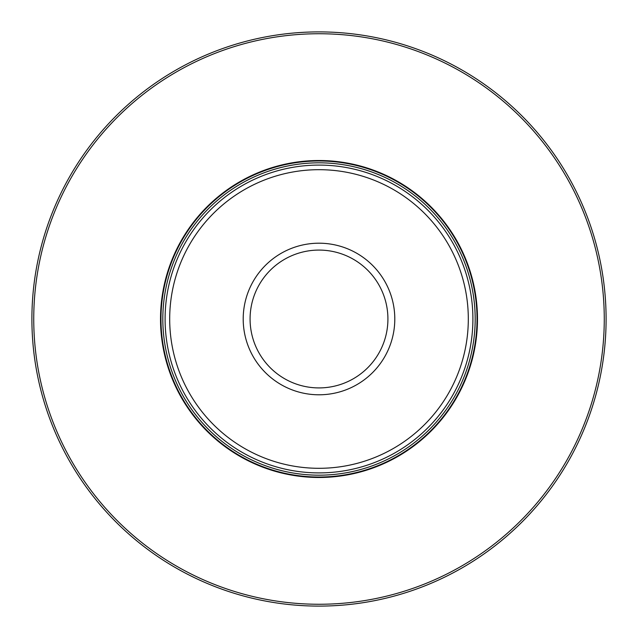 <?xml version="1.0" encoding="UTF-8"?>
<svg xmlns="http://www.w3.org/2000/svg" width="638" height="638" viewBox="0 0 638 638"><rect width="100%" height="100%" fill="white"/><g stroke="black" fill="none" stroke-linecap="round" stroke-linejoin="round"><path stroke-width="0.96" d="M606.1 319A287.1 287.1 0 0 0 175.45 70.363A287.1 287.1 0 0 0 175.45 567.637A287.1 287.1 0 0 0 606.1 319A287.1 287.1 0 0 0 175.45 70.363A287.1 287.1 0 0 0 175.45 567.637A287.1 287.1 0 0 0 606.1 319M477.479 319A158.479 158.479 0 0 0 239.76 181.75A158.479 158.479 0 0 0 239.76 456.25A158.479 158.479 0 0 0 477.479 319M319 169.684A149.316 149.316 0 0 1 448.307 393.654A149.316 149.316 0 0 1 189.693 393.654A149.316 149.316 0 0 1 319 169.684M319 243.198A75.802 75.802 0 0 1 384.642 356.897A75.802 75.802 0 0 1 253.358 356.897A75.802 75.802 0 0 1 319 243.198M319 165.09A153.91 153.91 0 0 1 452.286 395.951A153.91 153.91 0 0 1 185.714 395.951A153.91 153.91 0 0 1 319 165.09M319 162.818A156.182 156.182 0 0 1 454.256 397.091A156.182 156.182 0 0 1 183.744 397.091A156.182 156.182 0 0 1 319 162.818M319 250.08A68.92 68.92 0 0 1 378.685 353.46A68.92 68.92 0 0 1 259.315 353.46A68.92 68.92 0 0 1 319 250.08M604.266 319A285.266 285.266 0 0 0 176.367 71.958A285.266 285.266 0 0 0 176.367 566.042A285.266 285.266 0 0 0 604.266 319M319 160.983A158.017 158.017 0 0 1 455.851 398.008A158.017 158.017 0 0 1 182.149 398.008A158.017 158.017 0 0 1 319 160.983"/></g></svg>
